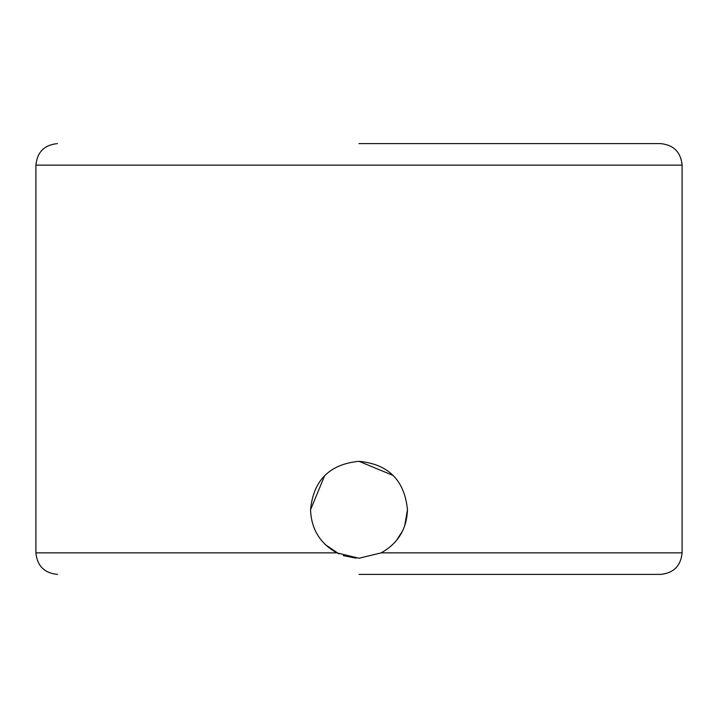<?xml version="1.0" encoding="UTF-8"?>
<svg xmlns="http://www.w3.org/2000/svg" width="718" height="718" viewBox="0 0 718 718"><rect width="100%" height="100%" fill="white"/><g stroke="black" fill="none" stroke-linecap="round" stroke-linejoin="round"><path stroke-width="1.08" d="M393.267 475.513L359 461.315C388.42 464.151 404.575 480.306 407.465 509.78C406.756 529.031 397.996 543.391 381.204 552.86L359 558.245L336.796 552.86C320.04 543.454 311.28 529.094 310.535 509.78C313.371 480.36 329.526 464.205 359 461.315M336.796 552.86L35.9 552.86L35.9 165.14C37.201 152.081 44.381 144.901 57.44 143.6M325.245 544.558L338.941 553.901M343.276 555.624L355.975 558.146M324.707 475.531L310.535 509.78M359 574.4L660.56 574.4L359 574.4M396.148 540.905L402.699 530.737M404.656 526.043L407.465 509.78M359 143.6L660.56 143.6L359 143.6M381.204 552.86L682.1 552.86L682.1 165.14L35.9 165.14M682.1 552.86C680.799 565.919 673.619 573.099 660.56 574.4M682.1 165.14C680.799 152.081 673.619 144.901 660.56 143.6M35.9 552.86C37.201 565.919 44.381 573.099 57.44 574.4"/></g></svg>
